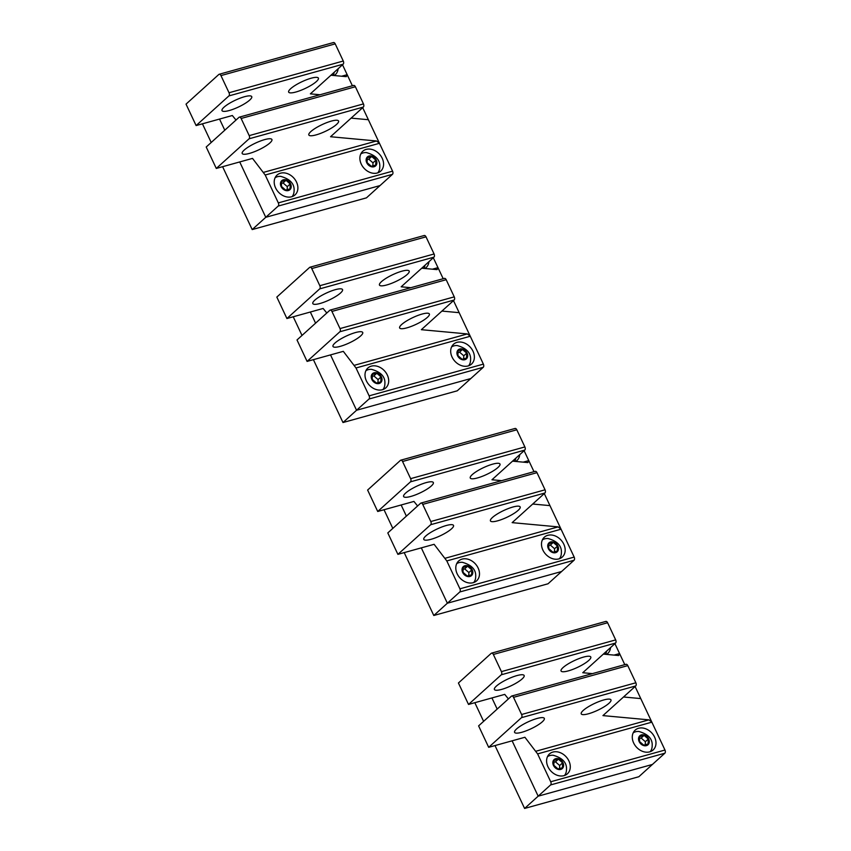 <?xml version="1.0" encoding="UTF-8"?>
<svg xmlns="http://www.w3.org/2000/svg" width="851" height="851" viewBox="0 0 851 851"><rect width="100%" height="100%" fill="white"/><g stroke="black" fill="none" stroke-linecap="round" stroke-linejoin="round"><path stroke-width="1.28" d="M401.14 504.983L406.374 516.121L401.14 504.983M433.797 615.496L548.044 583.775L561.617 571.5L447.36 603.221L421.309 547.863L447.36 603.221L433.797 615.496L404.204 552.607M384.024 509.728L392.811 528.397M310.338 312.03L315.583 323.167L310.338 312.03M342.996 422.532L457.253 390.811L470.816 378.546L356.558 410.256L330.518 354.91L356.558 410.256L342.996 422.532L313.402 359.654M293.233 316.774L302.009 335.443M219.537 119.066L224.781 130.203L219.537 119.066M252.194 229.579L366.451 197.857L380.014 185.582L265.767 217.303L239.716 161.945L265.767 217.303L252.194 229.579L222.611 166.7M202.432 123.821L211.208 142.479M456.679 563.702A12.776 9.957 -132.1 0 1 462.338 562.298C471.773 564.968 476.22 569.787 475.677 576.765L475.677 577.042A12.776 9.957 -132.1 0 1 473.709 582.531M462.029 569.691A6.085 4.744 -132.1 0 1 467.486 565.766A6.085 4.744 -132.1 0 1 472.805 572.521A6.085 4.744 -132.1 0 1 467.348 576.446A6.085 4.744 -132.1 0 1 462.029 569.691M471.816 569.883L467.603 566.213L463.199 567.426L463.018 572.329L467.242 575.999L471.635 574.787L471.816 569.883L468.88 572.542L464.657 568.872L463.135 569.287M468.763 575.584L468.88 572.542M467.603 566.213L464.657 568.872M542.364 539.917A12.776 9.957 -132.1 0 1 548.023 538.513C557.458 541.183 561.905 546.002 561.373 552.969L561.362 553.256A12.776 9.957 -132.1 0 1 559.405 558.745M547.725 545.906A6.085 4.744 -132.1 0 1 553.171 541.981A6.085 4.744 -132.1 0 1 558.49 548.725A6.085 4.744 -132.1 0 1 553.044 552.65A6.085 4.744 -132.1 0 1 547.725 545.906M557.501 546.097L553.288 542.417L548.895 543.64L548.714 548.533L552.927 552.214L557.32 550.991L557.501 546.097L554.565 548.757L550.352 545.076L548.821 545.502M554.458 551.788L554.565 548.757M553.288 542.417L550.352 545.076M515.823 458.189A12.776 9.957 -132.1 0 1 514.653 461.348M425.021 265.225A12.776 9.957 -132.1 0 1 423.851 268.395M334.22 72.271A12.776 9.957 -132.1 0 1 333.06 75.431M451.573 346.953A12.776 9.957 -132.1 0 1 457.232 345.549C466.656 348.219 471.114 353.037 470.571 360.016L470.56 360.292A12.776 9.957 -132.1 0 1 468.603 365.781M456.923 352.952A6.085 4.744 -132.1 0 1 462.38 349.016A6.085 4.744 -132.1 0 1 467.699 355.771A6.085 4.744 -132.1 0 1 462.242 359.696A6.085 4.744 -132.1 0 1 456.923 352.952M466.71 353.133L462.487 349.463L458.093 350.676L457.912 355.58L462.125 359.26L466.529 358.037L466.71 353.133L463.763 355.792L459.551 352.123L458.019 352.548M463.657 358.835L463.763 355.792M462.487 349.463L459.551 352.123M360.771 153.999A12.776 9.957 -132.1 0 1 366.43 152.595C375.865 155.265 380.312 160.084 379.769 167.062L379.769 167.339A12.776 9.957 -132.1 0 1 377.801 172.827M366.121 159.988A6.085 4.744 -132.1 0 1 371.579 156.063A6.085 4.744 -132.1 0 1 376.897 162.807A6.085 4.744 -132.1 0 1 371.44 166.743A6.085 4.744 -132.1 0 1 366.121 159.988M375.908 160.179L371.696 156.499L367.292 157.722L367.111 162.626L371.323 166.296L375.727 165.083L375.908 160.179L372.972 162.839L368.749 159.158L367.228 159.584M372.855 165.871L372.972 162.839M371.696 156.499L368.749 159.158M365.877 370.749A12.776 9.957 -132.1 0 1 371.536 369.345C380.971 372.015 385.418 376.833 384.875 383.801L384.875 384.088A12.776 9.957 -132.1 0 1 382.907 389.577M371.227 376.738A6.085 4.744 -132.1 0 1 376.685 372.812A6.085 4.744 -132.1 0 1 382.003 379.557A6.085 4.744 -132.1 0 1 376.546 383.482A6.085 4.744 -132.1 0 1 371.227 376.738M381.014 376.929L376.802 373.249L372.398 374.472L372.217 379.365L376.44 383.046L380.833 381.822L381.014 376.929L378.078 379.589L373.866 375.908L372.334 376.333M377.961 382.62L378.078 379.589M376.802 373.249L373.866 375.908M275.075 177.785A12.776 9.957 -132.1 0 1 280.734 176.38C290.17 179.05 294.616 183.869 294.084 190.847L294.074 191.124A12.776 9.957 -132.1 0 1 292.116 196.613M280.436 183.784A6.085 4.744 -132.1 0 1 285.893 179.848A6.085 4.744 -132.1 0 1 291.212 186.603A6.085 4.744 -132.1 0 1 285.755 190.528A6.085 4.744 -132.1 0 1 280.436 183.784M290.212 183.965L286 180.295L281.607 181.518L281.426 186.412L285.638 190.092L290.031 188.869L290.212 183.965L287.276 186.624L283.064 182.954L281.532 183.38M287.17 189.667L287.276 186.624M286 180.295L283.064 182.954M606.625 651.143A12.776 9.957 -132.1 0 1 605.455 654.313M633.165 732.871A12.776 9.957 -132.1 0 1 638.824 731.466C648.26 734.136 652.706 738.955 652.164 745.933L652.164 746.21A12.776 9.957 -132.1 0 1 650.196 751.699M638.516 738.859A6.085 4.744 -132.1 0 1 643.973 734.934A6.085 4.744 -132.1 0 1 649.292 741.678A6.085 4.744 -132.1 0 1 643.835 745.614A6.085 4.744 -132.1 0 1 638.516 738.859M648.302 739.051L644.09 735.37L639.686 736.594L639.505 741.498L643.728 745.168L648.122 743.955L648.302 739.051L645.366 741.71L641.143 738.03L639.622 738.455M645.249 744.753L645.366 741.71M644.09 735.37L641.143 738.03M547.48 756.656A12.776 9.957 -132.1 0 1 553.139 755.252C562.575 757.922 567.021 762.751 566.479 769.719L566.468 769.995A12.776 9.957 -132.1 0 1 564.511 775.495M552.831 762.656A6.085 4.744 -132.1 0 1 558.288 758.73A6.085 4.744 -132.1 0 1 563.607 765.475A6.085 4.744 -132.1 0 1 558.15 769.4A6.085 4.744 -132.1 0 1 552.831 762.656M562.617 762.847L558.394 759.166L554.001 760.39L553.82 765.283L558.033 768.964L562.437 767.74L562.617 762.847L559.671 765.506L555.458 761.826L553.927 762.251M559.564 768.538L559.671 765.506M558.394 759.166L555.458 761.826M491.931 697.937L497.175 709.085L491.931 697.937M524.599 808.45L638.846 776.729L652.409 764.453L538.162 796.174L512.111 740.817L538.162 796.174L524.599 808.45L495.005 745.572M474.826 702.692L483.613 721.35M318.465 78.675A16.424 3.744 154.8 0 0 318.391 78.122A16.424 3.744 154.8 0 0 302.999 81.239A16.424 3.744 154.8 0 0 288.585 91.557A16.424 3.744 154.8 0 0 288.659 92.11A16.424 3.744 154.8 0 0 304.052 88.993A16.424 3.744 154.8 0 0 318.465 78.675M236.004 120.055L232.344 115.513L196.113 125.565L186.029 104.13L218.813 74.473A2.436 1.415 74.5 0 1 219.175 74.271A2.436 1.415 74.5 0 1 220.952 75.59L335.209 43.869A2.436 1.415 74.5 0 0 333.422 42.55A2.436 1.415 74.5 0 0 333.071 42.752M265.204 175.019L278.32 202.889A2.436 1.415 -105.5 0 1 278.203 206.059L265.767 217.303L380.014 185.582L392.449 174.338A2.436 1.415 74.5 0 0 392.577 171.168L379.461 143.298L265.204 175.019L252.513 158.392L216.292 168.445L206.208 147.01L238.993 117.353A2.436 1.415 74.5 0 1 239.354 117.151A2.436 1.415 74.5 0 1 241.131 118.47L355.388 86.749A2.436 1.415 74.5 0 0 353.601 85.43A2.436 1.415 74.5 0 0 353.25 85.632M361.26 164.105A13.382 10.435 47.9 0 0 380.716 171.125A13.382 10.435 47.9 0 0 382.205 158.286A13.382 10.435 47.9 0 0 362.76 151.265A13.382 10.435 47.9 0 0 361.26 164.105M296.52 182.082A13.382 10.435 47.9 0 0 277.064 175.061A13.382 10.435 47.9 0 0 275.575 187.89A13.382 10.435 47.9 0 0 295.02 194.911A13.382 10.435 47.9 0 0 296.52 182.082M308.764 134.437A16.424 3.744 154.8 0 0 308.839 134.99A16.424 3.744 154.8 0 0 324.231 131.873A16.424 3.744 154.8 0 0 338.645 121.555A16.424 3.744 154.8 0 0 338.57 121.002A16.424 3.744 154.8 0 0 323.178 124.118A16.424 3.744 154.8 0 0 308.764 134.437M334.124 75.537A13.382 10.435 47.9 0 0 335.315 74.643A13.382 10.435 47.9 0 0 338.134 68.729M251.822 97.184A16.424 3.744 154.8 0 0 251.736 96.631A16.424 3.744 154.8 0 0 236.344 99.748A16.424 3.744 154.8 0 0 221.941 110.066A16.424 3.744 154.8 0 0 222.015 110.619A16.424 3.744 154.8 0 0 237.408 107.503A16.424 3.744 154.8 0 0 251.822 97.184M271.99 140.064A16.424 3.744 154.8 0 0 271.916 139.511A16.424 3.744 154.8 0 0 256.523 142.628A16.424 3.744 154.8 0 0 242.12 152.946A16.424 3.744 154.8 0 0 242.195 153.499A16.424 3.744 154.8 0 0 257.587 150.382A16.424 3.744 154.8 0 0 271.99 140.064M330.943 75.239L346.272 76.654L347.176 74.686L342.506 64.772M352.388 85.77L347.176 74.686L341.634 76.228M196.113 125.565L228.908 95.908A2.436 1.415 -105.5 0 0 229.025 92.748L343.283 61.027A2.436 1.415 74.5 0 1 343.155 64.187L310.37 93.855L320.05 94.748M216.292 168.445L249.077 138.787A2.436 1.415 -105.5 0 0 249.205 135.628L363.451 103.907A2.436 1.415 74.5 0 1 363.334 107.066L330.55 136.734L376.536 140.979L379.461 143.298L362.686 107.651M351.123 118.119L368.366 119.714M229.025 92.748L220.952 75.59M343.283 61.027L335.209 43.869M363.451 103.907L355.388 86.749M249.205 135.628L241.131 118.47M409.267 271.629A16.424 3.744 154.8 0 0 409.193 271.086A16.424 3.744 154.8 0 0 393.79 274.203A16.424 3.744 154.8 0 0 379.386 284.521A16.424 3.744 154.8 0 0 379.461 285.074A16.424 3.744 154.8 0 0 394.853 281.958A16.424 3.744 154.8 0 0 409.267 271.629M326.805 313.008L323.135 308.466L286.915 318.529L276.83 297.084L309.615 267.427A2.436 1.415 74.5 0 1 309.977 267.225A2.436 1.415 74.5 0 1 311.753 268.554L426.011 236.833A2.436 1.415 74.5 0 0 424.224 235.504A2.436 1.415 74.5 0 0 423.872 235.706M356.005 367.972L369.121 395.843A2.436 1.415 -105.5 0 1 369.004 399.013L356.558 410.256L470.816 378.546L483.251 367.292A2.436 1.415 74.5 0 0 483.379 364.122L470.263 336.251L356.005 367.972L343.315 351.346L307.094 361.409L297.01 339.964L329.794 310.307A2.436 1.415 74.5 0 1 330.145 310.104A2.436 1.415 74.5 0 1 331.933 311.434L446.179 279.713A2.436 1.415 74.5 0 0 444.403 278.383A2.436 1.415 74.5 0 0 444.041 278.585M452.062 357.058A13.382 10.435 47.9 0 0 471.518 364.079A13.382 10.435 47.9 0 0 473.007 351.25A13.382 10.435 47.9 0 0 453.551 344.23A13.382 10.435 47.9 0 0 452.062 357.058M387.322 375.036A13.382 10.435 47.9 0 0 367.866 368.015A13.382 10.435 47.9 0 0 366.377 380.854A13.382 10.435 47.9 0 0 385.822 387.865A13.382 10.435 47.9 0 0 387.322 375.036M399.566 327.401A16.424 3.744 154.8 0 0 399.64 327.943A16.424 3.744 154.8 0 0 415.033 324.837A16.424 3.744 154.8 0 0 429.447 314.508A16.424 3.744 154.8 0 0 429.361 313.966A16.424 3.744 154.8 0 0 413.969 317.072A16.424 3.744 154.8 0 0 399.566 327.401M424.926 268.49A13.382 10.435 47.9 0 0 426.117 267.597A13.382 10.435 47.9 0 0 428.936 261.683M342.613 290.138A16.424 3.744 154.8 0 0 342.538 289.585A16.424 3.744 154.8 0 0 327.146 292.701A16.424 3.744 154.8 0 0 312.743 303.02A16.424 3.744 154.8 0 0 312.817 303.573A16.424 3.744 154.8 0 0 328.209 300.456A16.424 3.744 154.8 0 0 342.613 290.138M362.792 333.018A16.424 3.744 154.8 0 0 362.717 332.464A16.424 3.744 154.8 0 0 347.325 335.581A16.424 3.744 154.8 0 0 332.911 345.9A16.424 3.744 154.8 0 0 332.996 346.453A16.424 3.744 154.8 0 0 348.389 343.336A16.424 3.744 154.8 0 0 362.792 333.018M421.745 268.203L437.063 269.618L437.978 267.65L433.308 257.736M443.19 278.724L437.978 267.65L432.436 269.182M286.915 318.529L319.699 288.872A2.436 1.415 -105.5 0 0 319.827 285.702L434.074 253.981A2.436 1.415 74.5 0 1 433.957 257.151L401.172 286.808L410.852 287.702M307.094 361.409L339.879 331.752A2.436 1.415 -105.5 0 0 340.006 328.582L454.253 296.861A2.436 1.415 74.5 0 1 454.136 300.031L421.351 329.688L467.337 333.932L470.263 336.251L453.487 300.616M441.914 311.072L459.157 312.668M319.827 285.702L311.753 268.554M434.074 253.981L426.011 236.833M454.253 296.861L446.179 279.713M340.006 328.582L331.933 311.434M500.058 464.593A16.424 3.744 154.8 0 0 499.984 464.04A16.424 3.744 154.8 0 0 484.591 467.156A16.424 3.744 154.8 0 0 470.188 477.475A16.424 3.744 154.8 0 0 470.263 478.028A16.424 3.744 154.8 0 0 485.655 474.911A16.424 3.744 154.8 0 0 500.058 464.593M417.596 505.973L413.937 501.43L377.716 511.483L367.621 490.048L400.417 460.391A2.436 1.415 74.5 0 1 400.768 460.189A2.436 1.415 74.5 0 1 402.555 461.508L516.802 429.787A2.436 1.415 74.5 0 0 515.025 428.468A2.436 1.415 74.5 0 0 514.664 428.67M446.807 560.926L459.923 588.807A2.436 1.415 -105.5 0 1 459.795 591.966L447.36 603.221L561.617 571.5L574.053 560.245A2.436 1.415 74.5 0 0 574.17 557.086L561.054 529.216L446.807 560.926L434.116 544.31L397.896 554.363L387.801 532.928L420.596 503.271A2.436 1.415 74.5 0 1 420.947 503.069A2.436 1.415 74.5 0 1 422.734 504.388L536.981 472.667A2.436 1.415 74.5 0 0 535.205 471.348A2.436 1.415 74.5 0 0 534.843 471.55M542.864 550.023A13.382 10.435 47.9 0 0 562.309 557.033A13.382 10.435 47.9 0 0 563.809 544.204A13.382 10.435 47.9 0 0 544.353 537.183A13.382 10.435 47.9 0 0 542.864 550.023M478.113 567.989A13.382 10.435 47.9 0 0 458.668 560.979A13.382 10.435 47.9 0 0 457.168 573.808A13.382 10.435 47.9 0 0 476.624 580.829A13.382 10.435 47.9 0 0 478.113 567.989M490.367 520.355A16.424 3.744 154.8 0 0 490.442 520.908A16.424 3.744 154.8 0 0 505.834 517.791A16.424 3.744 154.8 0 0 520.238 507.473A16.424 3.744 154.8 0 0 520.163 506.919A16.424 3.744 154.8 0 0 504.771 510.036A16.424 3.744 154.8 0 0 490.367 520.355M515.727 461.455A13.382 10.435 47.9 0 0 516.908 460.561A13.382 10.435 47.9 0 0 519.738 454.647M433.414 483.091A16.424 3.744 154.8 0 0 433.34 482.538A16.424 3.744 154.8 0 0 417.947 485.655A16.424 3.744 154.8 0 0 403.534 495.973A16.424 3.744 154.8 0 0 403.619 496.527A16.424 3.744 154.8 0 0 419.011 493.41A16.424 3.744 154.8 0 0 433.414 483.091M453.594 525.971A16.424 3.744 154.8 0 0 453.519 525.418A16.424 3.744 154.8 0 0 438.127 528.535A16.424 3.744 154.8 0 0 423.713 538.853A16.424 3.744 154.8 0 0 423.787 539.406A16.424 3.744 154.8 0 0 439.18 536.29A16.424 3.744 154.8 0 0 453.594 525.971M512.536 461.157L527.865 462.572L528.769 460.604L524.11 450.69M533.992 471.677L528.769 460.604L523.227 462.146M377.716 511.483L410.501 481.826A2.436 1.415 -105.5 0 0 410.629 478.656L524.876 446.935A2.436 1.415 74.5 0 1 524.759 450.105L491.963 479.762L501.654 480.655M397.896 554.363L430.68 524.705A2.436 1.415 -105.5 0 0 430.797 521.535L545.055 489.814A2.436 1.415 74.5 0 1 544.938 492.984L512.142 522.642L558.128 526.886L561.054 529.216L544.289 493.569M532.715 504.037L549.959 505.622M410.629 478.656L402.555 461.508M524.876 446.935L516.802 429.787M545.055 489.814L536.981 472.667M430.797 521.535L422.734 504.388M590.86 657.546A16.424 3.744 154.8 0 0 590.785 656.993A16.424 3.744 154.8 0 0 575.393 660.11A16.424 3.744 154.8 0 0 560.979 670.428A16.424 3.744 154.8 0 0 561.064 670.982A16.424 3.744 154.8 0 0 576.457 667.865A16.424 3.744 154.8 0 0 590.86 657.546M508.398 698.926L504.739 694.384L468.518 704.447L458.423 683.002L491.208 653.345A2.436 1.415 74.5 0 1 491.57 653.142A2.436 1.415 74.5 0 1 493.357 654.462L607.603 622.741A2.436 1.415 74.5 0 0 605.827 621.421A2.436 1.415 74.5 0 0 605.465 621.624M537.609 753.89L550.714 781.761A2.436 1.415 -105.5 0 1 550.597 784.93L538.162 796.174L652.409 764.453L664.854 753.209A2.436 1.415 74.5 0 0 664.971 750.039L651.855 722.169L537.609 753.89L524.918 737.264L488.687 747.327L478.602 725.882L511.387 696.224A2.436 1.415 74.5 0 1 511.749 696.022A2.436 1.415 74.5 0 1 513.525 697.341L627.783 665.62A2.436 1.415 74.5 0 0 625.996 664.301A2.436 1.415 74.5 0 0 625.645 664.503M633.655 742.976A13.382 10.435 47.9 0 0 653.111 749.997A13.382 10.435 47.9 0 0 654.61 737.157A13.382 10.435 47.9 0 0 635.154 730.147A13.382 10.435 47.9 0 0 633.655 742.976M568.915 760.954A13.382 10.435 47.9 0 0 549.469 753.933A13.382 10.435 47.9 0 0 547.97 766.772A13.382 10.435 47.9 0 0 567.426 773.782A13.382 10.435 47.9 0 0 568.915 760.954M581.159 713.308A16.424 3.744 154.8 0 0 581.233 713.861A16.424 3.744 154.8 0 0 596.636 710.745A16.424 3.744 154.8 0 0 611.039 700.426A16.424 3.744 154.8 0 0 610.965 699.873A16.424 3.744 154.8 0 0 595.572 702.99A16.424 3.744 154.8 0 0 581.159 713.308M606.529 654.408A13.382 10.435 47.9 0 0 607.71 653.515A13.382 10.435 47.9 0 0 610.539 647.6M524.216 676.056A16.424 3.744 154.8 0 0 524.142 675.503A16.424 3.744 154.8 0 0 508.749 678.619A16.424 3.744 154.8 0 0 494.335 688.938A16.424 3.744 154.8 0 0 494.41 689.491A16.424 3.744 154.8 0 0 509.802 686.374A16.424 3.744 154.8 0 0 524.216 676.056M544.395 718.935A16.424 3.744 154.8 0 0 544.321 718.382A16.424 3.744 154.8 0 0 528.918 721.499A16.424 3.744 154.8 0 0 514.515 731.817A16.424 3.744 154.8 0 0 514.589 732.371A16.424 3.744 154.8 0 0 529.982 729.254A16.424 3.744 154.8 0 0 544.395 718.935M603.338 654.111L618.666 655.525L619.571 653.557L614.911 643.643M624.783 664.642L619.571 653.557L614.028 655.1M468.518 704.447L501.303 674.779A2.436 1.415 -105.5 0 0 501.42 671.62L615.677 639.899A2.436 1.415 74.5 0 1 615.55 643.069L582.765 672.726L592.456 673.62M488.687 747.327L521.482 717.659A2.436 1.415 -105.5 0 0 521.599 714.5L635.857 682.779A2.436 1.415 74.5 0 1 635.729 685.949L602.944 715.606L648.93 719.85L651.855 722.169L635.091 686.523M623.517 696.99L640.76 698.586M501.42 671.62L493.357 654.462M615.677 639.899L607.603 622.741M635.857 682.779L627.783 665.62M521.599 714.5L513.525 697.341M376.536 140.979L263.736 172.296M278.203 206.059L392.449 174.338M278.32 202.889L392.577 171.168M228.908 95.908L343.155 64.187M249.077 138.787L363.334 107.066M467.337 333.932L354.527 365.249M369.004 399.013L483.251 367.292M369.121 395.843L483.379 364.122M319.699 288.872L433.957 257.151M339.879 331.752L454.136 300.031M558.128 526.886L445.328 558.203M459.795 591.966L574.053 560.245M459.923 588.807L574.17 557.086M410.501 481.826L524.759 450.105M430.68 524.705L544.938 492.984M648.93 719.85L536.13 751.167M550.597 784.93L664.854 753.209M550.714 781.761L664.971 750.039M501.303 674.779L615.55 643.069M521.482 717.659L635.729 685.949M219.175 74.271L333.422 42.55M239.354 117.151L353.601 85.43M309.977 267.225L424.224 235.504M330.145 310.104L444.403 278.383M400.768 460.189L515.025 428.468M420.947 503.069L535.205 471.348M491.57 653.142L605.827 621.421M511.749 696.022L625.996 664.301"/></g></svg>
